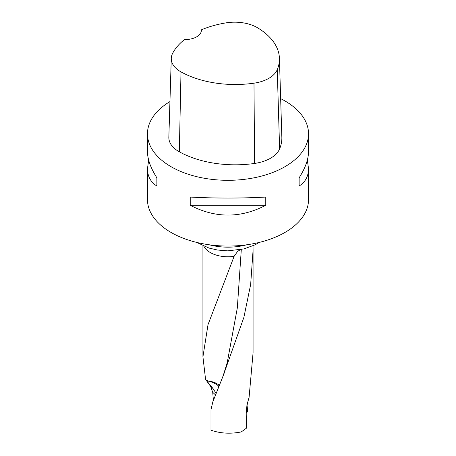 <?xml version="1.0" encoding="UTF-8"?>
<svg xmlns="http://www.w3.org/2000/svg" width="456" height="456" viewBox="0 0 456 456"><rect width="100%" height="100%" fill="white"/><g stroke="black" fill="none" stroke-linecap="round" stroke-linejoin="round"><path stroke-width="0.68" d="M215.483 394.85L212.718 392.354L213.402 400.282M212.718 392.354L210.604 386.374L213.015 388.558L215.694 392.736A14.096 10.836 -173.9 0 1 216.195 393.026M240.397 249.7L237.633 251.376L234.116 256.34L208.016 324.655L202.937 356.809L205.576 379.466L210.604 386.374M253.069 250.418L253.069 352.813L249.084 397.421L247.443 403.195L246.16 411.261L246.496 428.133L241.247 431.929C230.531 434.049 220.447 433.474 211.003 430.202L211.003 409.596L212.872 401.725L223.041 376.166L243.88 317.37L250.663 284.464L253.063 250.418L253.023 245.807M216.001 393.517L215.694 392.736M280.657 98.633A80.535 46.495 180 0 1 284.943 100.936A80.535 46.495 180 0 1 308.535 133.813L308.535 151.569C308.473 159.309 305.338 168.053 299.13 177.806L299.13 186.025C305.338 182.126 308.473 176.335 308.535 168.657L308.535 199.568A80.535 46.495 180 0 1 228 246.063A80.535 46.495 180 0 1 147.465 199.568L147.465 168.657C147.527 176.335 150.662 182.126 156.87 186.025L156.87 177.806C150.662 168.053 147.527 159.309 147.465 151.569L147.465 133.813A80.535 46.495 180 0 1 169.94 101.591M201.381 29.822A78.107 45.093 180 0 1 225.868 22.891A31.8 18.36 180 0 1 257.566 27.793A78.107 45.093 180 0 1 279.414 58.282L281.842 137.165A80.535 46.495 180 0 1 279.608 148.907A34.228 19.762 180 0 1 254.573 163.447A80.535 46.495 180 0 1 179.322 151.802A34.228 19.762 180 0 1 168.845 137.222L171.274 58.339A31.8 18.36 180 0 1 172.567 53.477A78.107 45.093 180 0 1 184.526 39.535A16.108 9.297 180 0 0 201.398 30.244A16.108 9.297 180 0 0 201.381 29.822L201.381 30.689M279.414 58.282A78.107 45.093 180 0 1 277.248 69.671A31.8 18.36 180 0 1 253.992 83.18A78.107 45.093 180 0 1 181.004 71.888A31.8 18.36 180 0 1 171.274 58.339M308.535 133.813A80.535 46.495 180 0 1 228 180.308A80.535 46.495 180 0 1 147.465 133.813M148.662 160.113L147.465 168.657M190.237 205.291C215.414 218.344 240.586 218.344 265.762 205.291L265.762 197.072C240.586 198.388 215.414 198.388 190.237 197.072L190.237 205.291L265.762 205.291M308.535 168.657L307.338 160.113M299.13 177.806L299.13 186.025M156.87 186.025L156.87 177.806M205.576 379.466L213.015 388.558M219.296 385.314L218.886 384.978C215.853 382.721 212.336 381.433 208.324 381.113C212.069 381.889 215.414 383.445 218.373 385.776A3.448 1.733 -128.2 0 0 218.846 386.141L218.937 386.198M221.633 379.597L224.107 373.401M205.952 379.951L208.324 381.113M246.901 412.703L246.2 413.278L246.975 404.888L247.699 410.77L246.901 412.703M234.116 256.34A25.069 14.472 180 0 1 203.849 246.183M241.304 249.517L237.331 307.863L227.23 362.617L223.047 376.126M246.588 244.809A44.295 25.57 180 0 1 209.412 244.809M277.248 69.671L279.608 148.907M253.992 83.18L254.573 163.447M181.004 71.888L179.322 151.802M218.373 385.776L218.105 388.25M218.812 386.511L218.846 386.141M202.931 245.784L202.931 356.763M259.321 242.404L255.166 244.786L243.994 248.902L227.783 250.857L217.546 250.036L209.025 248.07L196.678 242.404"/></g></svg>
